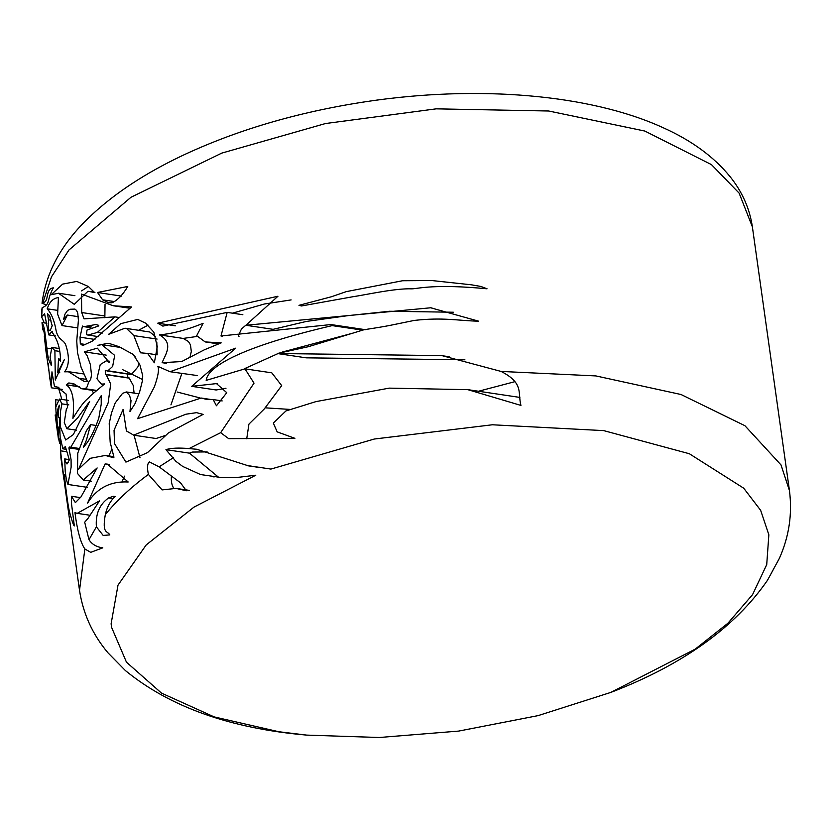 <?xml version="1.0" encoding="UTF-8"?>
<svg xmlns="http://www.w3.org/2000/svg" width="831" height="831" viewBox="0 0 831 831"><rect width="100%" height="100%" fill="white"/><g stroke="black" fill="none" stroke-linecap="round" stroke-linejoin="round"><path stroke-width="1.25" d="M165.442 435.444L156.041 438.508L133.614 435.174M134.071 435.236L140.024 457.808M157.838 366.346L170.012 371.727L235.682 348.168L191.712 386.342L216.496 383.6L226.77 392.699L216.434 405.767L213.193 399.576L206.254 399.306L201.164 398.039L137.572 418.668L154.306 386.976C158.129 376.308 159.313 369.421 157.838 366.346M225.99 388.243L216.153 389.988L191.712 386.342M197.342 375.56L170.012 371.717M181.864 373.483L170.937 404.894M97.778 345.343L107.968 343.286L109.702 343.619L118.76 346.579L133.189 354.39L139.972 365.069L142.735 375.809L142.392 380.847L139.639 391.868L134.954 403.783L129.968 411.584L131.018 400.604L129.543 395.421L126.312 391.962L122.521 393.395L115.239 402.9L111.479 413.038L109.204 423.623L110.18 442.3L113.961 457.227L113.567 457.694L105.298 455.45L90.112 458.338L78.602 469.151L108.144 402.9L110.71 384.005L106.056 374.459L105.35 374.594L105.288 370.377L107.615 371.052L112.642 366.44L114.699 355.408L101.787 344.647L97.778 345.343M189.063 448.584L196.687 449.259L247.617 465.589L270.916 469.079L374.324 439.028L492.368 424.776L603.701 430.614L689.346 453.736L743.724 488.213L760.645 510.317L768.852 534.821L766.722 564.623L752.564 594.622L727.925 623.219L695.225 649.125L610.785 692.42L538.145 715.616L458.639 731.093L379.289 737.502L306.649 735.103L278.821 731.737L214.169 716.904L161.505 693.116L126.457 662.172L111.51 627.187L111.115 623.769L118.012 585.117L146.214 544.918L193.955 507.128L255.792 475.218L239.068 477.243L222.469 477.711L200.52 474.553L182.737 466.451L175.902 461.34L165.94 449.644C171.041 448.034 178.748 447.68 189.063 448.584L220.662 432.681L254.026 383.153L244.968 368.839L206.181 380.38C207.719 365.858 243.867 346.247 332.182 325.617L330.967 324.557L220.984 335.984L227.175 312.383L162.855 326.116L157.765 323.176L277.959 296.241L245.851 325.264L430.697 307.782L478.687 321.192C458.089 320.724 443.183 317.12 414.139 320.444C389.22 325.482 390.612 325.669 364.02 329.73L308.353 346.704L277.274 353.518L441.905 355.606L501.103 371.436C524.236 383.236 517.578 393.084 520.933 405.414L467.843 389.666L389.251 388.129L315.977 401.602L285.947 410.94L273.337 423.062L277.149 431.85L294.891 438.332L228.691 438.654L220.662 432.681M159.126 466.845L180.535 482.842L186.373 490.768L176.047 488.399L162.118 489.906L148.385 474.428C146.983 467.593 147.326 463.418 149.393 461.891L159.126 466.845L173.409 457.663M105.298 514.649C101.901 534.468 107.5 530.552 109.806 534.904L103.169 535.434L96.396 526.844C95.409 514.067 99.471 504.427 108.612 497.935L113.307 496.263L115.073 496.533C110.222 501.124 106.97 507.159 105.298 514.649C116.496 500.761 130.862 487.361 148.385 474.428M88.979 539.693C91.95 544.315 96.562 547.027 102.805 547.837L90.724 552.335L84.866 548.979C80.617 542.84 77.314 530.729 74.946 512.634L77.221 513.35L99.491 500.885L87.982 518.399L84.7 522.221L88.979 539.693L96.396 526.844M207.148 451.908L192.241 452.064L189.468 453.155L165.94 449.644M262.575 467.386L257.652 467.199M244.968 368.839L271.799 372.839L281.688 385.626L264.289 408.945L248.926 424.122L246.724 438.799M464.903 359.781L306.213 357.839L277.274 353.518M122.344 369.515L142.589 379.57M177.159 392.014L200.126 397.956M265.556 407.855L289.78 409.403M478.49 391.245L514.898 381.668M45.985 304.686L42.038 303.273L42.9 302.661C49.663 301.902 44.749 288.876 53.35 287.848C46.297 300.386 50.774 304.136 42.194 307.657L41.55 310.929M44.157 330.956L43.035 330.104L43.129 328.91M50.598 348.646L46.868 348.085C43.7 322.054 44.583 331.07 43.482 325.409L41.986 322.708L42.869 329.554M44.24 322.823L41.581 316.798L44.594 313.796L48.749 334.903L52.291 331.289L52.769 333.2C57.89 340.388 60.476 349.674 60.528 361.038L58.513 358.909L57.786 372.475L64.527 359.262L55.313 380.037L54.898 350.692L51.834 347.41L50.078 357.226L51.647 364.975L51.117 365.141M46.91 323.217L42.007 322.646L42.454 326.614M362.399 330.115L332.182 325.617M245.799 325.253L241.447 329.003L238.57 335.246L239.006 336.586M364.227 329.512L364.882 329.543M350.744 333.719L282.405 352.032M277.928 353.622L244.345 368.767M453.394 312.238L389.479 311.261L348.688 315.551L306.473 321.42L273.108 329.336M291.13 299.908L264.393 304.001L232.441 313.173M301.518 305.964L298.973 305.33L331.32 296.781L346.371 291.608L402.568 280.743L431.673 280.525L471.312 284.794L480.889 286.456L487.049 288.793C434.312 283.766 418.793 288.586 411.916 288.845C395.452 288.139 365.827 294.839 352.801 296.75L301.518 305.964M189.468 453.155L218.802 477.441M171.373 476.267C171.041 481.751 171.892 485.792 173.939 488.399M133.749 354.972L135.079 356.541M139.037 363.064L137.863 366.959L131.454 374.438L108.799 370.896M127.403 374.002L127.901 377.721M106.056 374.459L129.117 377.908L133.261 385.501L134.082 393.094M111.634 449.654L108.882 455.918M88.335 286.477L81.531 290.902M105.038 304.167L104.851 317.785M149.777 332.005L124.982 328.224L149.777 332.005L155.605 336.597M156.81 342.258L157.152 354.515M148.095 325.118L138.621 330.26M196.77 336.493L183.163 338.425L188.357 341.437L190.465 344.823L191.317 351.492L189.904 357.527M91.763 390.238L93.591 393.001M124.463 476.153L122.012 481.907M123.113 409.371L126.437 430.967L133.625 435.112L185.864 414.222L196.531 412.654L203.117 414.378L168.454 432.899L147.492 452.625L125.917 462.109L114.512 443.577L114.055 430.261L123.113 409.371M109.567 464.602L105.101 463.937L107.355 464.114L128.182 481.99C110.45 481.076 96.915 488.109 87.577 503.087L105.101 463.937M109.245 362.409L106.451 360.747L100.239 364.58L96.967 378.791L101.444 384.119L104.602 383.922L90.08 396.158C87.276 399.908 85.292 398.298 72.889 418.388C74.748 400.199 72.546 389.022 66.303 384.857L68.776 382.956L73.606 383.631L81.511 388.711L85.354 388.576L87.026 386.966L88.74 382.063L90.683 379.289L91.524 375.134L90.371 364.539L87.151 355.647L84.378 351.856L97.341 348.158L109.245 362.409M106.191 355.107L84.378 351.856M96.043 390.882L81.511 388.711M79.361 386.706L66.324 384.763M79.599 386.841L66.303 384.857M113.348 498.642L108.612 497.935M78.613 449.342L68.89 447.888L69.607 447.026L70.625 447.483L101.195 395.701L101.237 404.157L98.827 418.003C93.965 432.089 88.813 441.801 83.36 447.14L86.434 440.17L90.6 424.641L86.351 430.77L77.761 453.144L77.47 473.441L83.256 479.986L97.144 467.946L81.012 496.865L75.382 502.62L71.476 496.284L71.383 502.755L74.333 525.898M68.287 462.701L65.566 462.296L64.704 458.92L65.223 471.406L66.345 479.487L67.945 484.463L71.134 467.188L71.082 459.74L68.89 447.888M65.929 451.607L60.486 450.797L60.621 438.737L62.813 448.802L65.348 446.559L69.326 459.917L66.989 463.989L65.566 462.296M65.763 476.288L64.444 476.09L64.216 474.823L64.808 485.668M74.239 524.548C74.219 527.529 72.609 523.218 69.42 511.605C68.059 505.643 66.397 493.801 64.444 476.09M64.569 483.611L60.486 450.797M58.419 429.959L58.004 429.907C56.279 418.211 56.737 409.963 59.375 405.164C57.941 414.16 57.931 418.222 59.333 417.339L60.995 458.567M68.828 404.894L61.941 403.866L59.385 399.057L55.781 407.138L56.643 424.786L58.357 438.519L59.417 439.059M58.388 438.436L58.762 430.738C58.523 422.377 58.596 433.231 58.004 429.907L58.586 427.041L59.198 427.134M58.897 387.329L54.493 386.675L56.622 386.706L66.065 394.008L67.55 407.668L66.438 408.572L64.278 422.543L66.885 428.744L77.574 418.076L89.623 401.435L73.367 434.551L65.67 439.994L60.351 426.739L60.393 411.958L61.941 403.866M43.035 330.104C42.859 326.012 43.534 328.64 45.03 337.988L44.334 336.513L46.037 351.731L50.109 378.728C49.465 374.469 49.289 373.857 49.58 376.91L51.377 387.786L51.958 371.841L54.493 386.675M49.725 375.03L49.58 376.91M50.276 379.622L50.109 378.728M59.323 417.9L59.333 417.339M59.603 443.266L58.689 438.955M57.453 432.016L55.178 414.96L55.812 415.053M55.75 407.657L55.76 399.69L57.734 399.991M61.858 399.42L58.783 388.887M49.455 375.664L48.146 363.168M86.331 379.372L78.966 378.271L68.474 371.789L64.579 371.821C69.066 366.014 69.586 357.455 66.148 346.153C64.299 339.193 58.461 341.022 56.093 330.624C54.451 320.839 51.491 313.567 47.201 308.82C49.424 301.923 53.174 298.184 58.43 297.591L57.619 314.18L62.003 325.575L67.446 315.053L63.603 319.312L64.995 314.108L67.602 310.379L70.261 309.257L74.883 309.08L76.545 310.42L77.761 313.121L78.394 320.205L76.753 341.001L77.47 352.489L81.116 367.354L87.297 381.19L84.139 381.408L78.966 378.271M57.391 310.337L47.201 308.82M203.096 323.311L196.687 335.714L205.205 341.925L221.171 342.871L204.291 349.83L181.688 361.558L162.118 362.69C165.296 354.588 174.292 343.182 159.417 334.883C172.869 333.626 187.432 329.772 203.096 323.311M183.163 338.425L159.417 334.883M166.449 363.334L162.118 362.69M157.101 339.079L133.874 335.62L126.634 328.557M124.982 328.224L108.632 334.322L120.703 323.685L137.728 319.426L145.664 323.166L153.849 332.192L157.267 346.631L154.348 362.773L147.627 353.435L140.501 352.801L133.874 335.62M81.708 312.529L81.48 294.081L113.12 305.735L131.547 306.961L92.054 341.281L82.695 345.561L80.316 343.712L80.025 337.209L82.456 326.053L83.973 326.666L95.7 324.547L98.775 325.337L98.681 325.949L87.006 330.052L86.486 334.727L87.961 335.059L97.362 332.431L114.917 316.871L84.045 318.855L81.708 312.529L104.789 315.977M119.207 317.504L114.917 316.871M102.161 333.148L97.362 332.431M85.645 344.501L80.316 343.712M94.952 339.432L80.025 337.209M97.528 292.481L127.766 286.466C122.832 294.818 117.566 300.261 111.977 302.806L108.819 302.744L102.639 299.814L97.528 292.481M114.325 301.549L102.639 299.814M94.942 292.605L87.961 291.265L74.281 304.333L58.471 293.27L51.21 294.693L62.626 284.119L76.743 281.429L88.304 286.456L94.609 292.554M48.468 319.821L47.502 313.723L49.694 315.801C51.439 323.861 52.332 326.988 52.395 325.191L50.12 330.738L49.143 330.426L48.53 328.723L48.468 319.821L51.023 320.195M51.647 364.975C49.32 363.147 47.731 357.517 46.868 348.085M59.541 351.388L54.898 350.692M84.866 548.979L79.516 590.353L64.756 485.273M611.024 692.327C682.698 664.821 734.853 627.478 767.491 580.277L779.364 558.37C789.086 536.587 792.452 513.994 789.45 490.581L781.026 464.945L744.919 425.711L681.056 394.517L595.889 375.924L501.103 371.436M42.9 302.661L51.491 276.806L69.025 249.923L131.018 197.238L221.742 153.122L325.482 123.539L436.213 108.84L548.678 111.001L644.814 131.049L711.471 164.631L739.133 193.145L752.377 226.842M41.727 316.237L42.194 307.657M91.452 326.947L86.424 326.199M216.496 383.631L217.348 383.756M213.193 399.576L222.189 400.916M201.164 398.039L210.752 399.472M138.964 393.821L126.312 391.941M107.968 343.296L108.518 343.38M306.649 735.103C230.125 728.403 169.711 706.89 125.408 670.575L107.937 652.782C92.573 634.52 83.1 613.714 79.516 590.353M247.596 465.734L257.641 467.23M467.853 389.656L519.874 397.415M441.895 355.668L449.145 356.748M42.028 303.273C46.152 270.937 62.938 241.281 92.376 214.336C115.686 192.771 145.01 173.513 180.337 156.55C235.287 130.436 297.176 112.143 366.014 101.662C476.88 84.887 589.906 94.1 663.169 127.725C691.548 140.449 713.839 156.737 730.054 176.619C742.228 191.784 749.666 208.529 752.377 226.832L789.45 490.581M41.592 316.798L41.571 310.233M55.345 335.89L48.749 334.903M330.883 324.547L365.36 329.689M220.984 335.973L222.396 336.181M227.175 312.383L242.849 314.72M158.337 323.28L175.372 325.814M245.851 325.264L273.056 329.325M430.707 307.782L432.006 307.979M211.78 476.579L214.19 476.932M176.047 488.399L189.468 490.404M121.129 347.535L101.787 344.647M130.592 374.48L107.615 371.052M128.317 378.022L106.472 374.76M113.67 456.635L105.308 455.388M103.885 384.473L101.444 384.109M109.349 361.184L106.451 360.747M96.531 390.466L84.16 388.617M96.573 390.425L84.741 388.669M74.447 384.202L71.798 383.808M89.987 515.251L77.221 513.35M78.768 448.688L70.728 447.494M78.852 448.408L71.206 447.265M87.535 487.382L67.945 484.463M68.028 459.418L64.756 458.93M65.753 449.249L62.813 448.802M91.327 481.191L83.256 479.986M96.344 425.493L90.61 424.641M80.514 497.624L71.476 496.284M65.597 475.02L64.216 474.823M68.36 400.386L59.385 399.057M76.359 430.157L66.885 428.744M62.346 389.417L51.377 387.786M44.926 336.607L44.334 336.513M78.353 316.684L67.446 315.053M77.719 327.923L62.003 325.575M83.734 373.96L68.495 371.686M217.992 343.826L205.205 341.925M157.121 354.847L147.627 353.435M98.515 336.638L88.024 335.07M130 308.249L113.12 305.735M90.205 327.601L83.983 326.676M121.752 296.127L98.775 292.699M74.904 295.67L58.482 293.229M94.692 292.294L89.509 291.525M59.074 348.48L51.834 347.41M59.79 372.776L57.786 372.475M60.507 359.21L58.502 358.909M60.871 457.642L63.945 479.56"/></g></svg>
